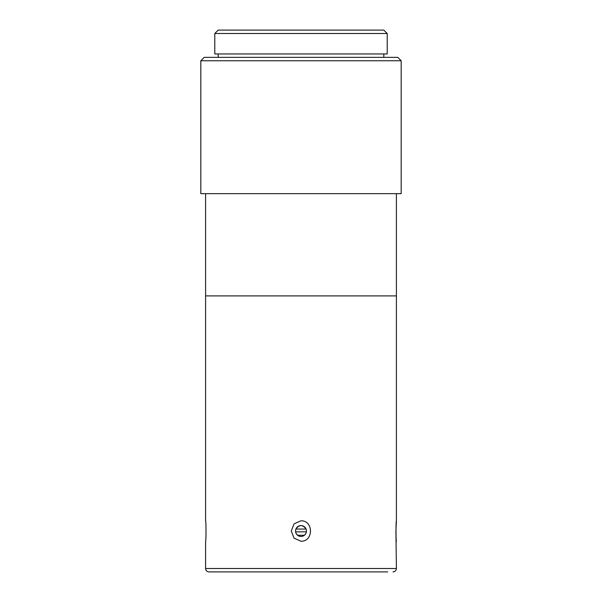 <?xml version="1.0" encoding="UTF-8"?>
<svg xmlns="http://www.w3.org/2000/svg" width="602" height="602" viewBox="0 0 602 602"><rect width="100%" height="100%" fill="white"/><g stroke="black" fill="none" stroke-linecap="round" stroke-linejoin="round"><path stroke-width="0.9" d="M200.82 60.764L200.82 193.663L401.18 193.663L401.18 60.764L200.82 60.764L204.228 57.363L397.772 57.363L401.18 60.764M301 53.954L387.214 53.954L387.214 33.509L214.786 33.509L214.786 53.954L301 53.954M387.214 33.509L383.805 30.1L218.195 30.1L214.786 33.509M205.591 193.663L205.591 295.891L396.409 295.891L205.591 295.891L205.591 520.79C206.132 520.406 206.132 541.612 205.591 541.236L205.591 568.491L396.409 568.491L395.913 531.009L396.409 520.79L396.409 193.663M396.409 520.79C395.868 520.406 395.868 541.612 396.409 541.236M301 520.79C313.612 520.406 313.612 541.612 301 541.236L294.054 538.158L291.278 531.009L294.054 523.86L301 520.79M296.101 533.402L297.569 535.246C299.856 536.864 302.144 536.864 304.431 535.246L305.899 533.402M306.057 528.962C302.686 524.5 299.314 524.5 295.943 528.962M295.544 531.009A5.456 5.456 0 0 0 303.724 535.735A5.456 5.456 0 0 0 303.724 526.291A5.456 5.456 0 0 0 295.544 531.009M205.591 568.491C205.794 570.561 206.93 571.697 208.999 571.9L387.756 571.9M297.569 535.246L304.431 535.246M306.388 531.837L295.612 531.837M295.913 529.053L306.087 529.053M218.195 53.954L218.195 57.363M383.805 53.954L383.805 57.363M396.409 568.491C396.206 570.561 395.07 571.697 393.001 571.9"/></g></svg>
